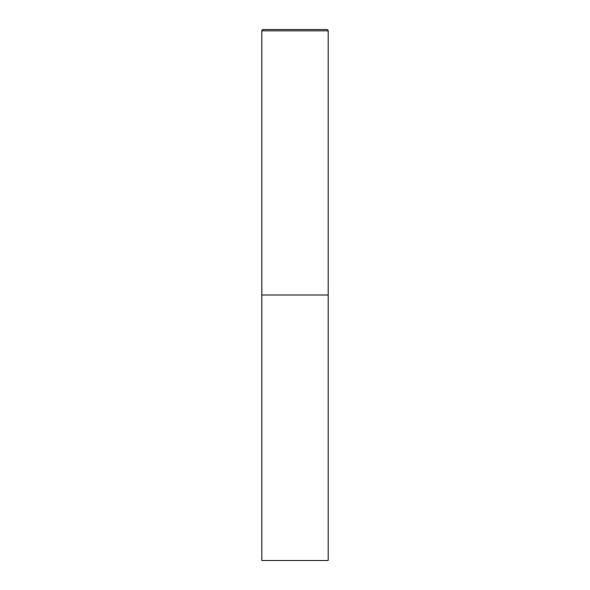 <?xml version="1.0" encoding="UTF-8"?>
<svg xmlns="http://www.w3.org/2000/svg" width="590" height="590" viewBox="0 0 590 590"><rect width="100%" height="100%" fill="white"/><g stroke="black" fill="none" stroke-linecap="round" stroke-linejoin="round"><path stroke-width="0.89" d="M261.812 30.828L261.812 560.5L328.188 560.5L328.188 295L261.812 295L328.188 295L328.188 30.828A1.328 1.328 0 0 0 326.86 29.5L263.14 29.5A1.328 1.328 0 0 0 261.812 30.828L328.188 30.828"/></g></svg>
